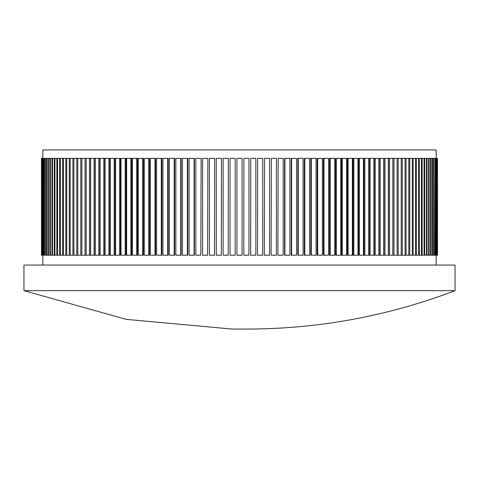 <?xml version="1.0" encoding="UTF-8"?>
<svg xmlns="http://www.w3.org/2000/svg" width="479" height="479" viewBox="0 0 479 479"><rect width="100%" height="100%" fill="white"/><g stroke="black" fill="none" stroke-linecap="round" stroke-linejoin="round"><path stroke-width="0.72" d="M85.028 158.369L85.028 255.205L86.112 255.205L86.112 158.369L42.829 158.369L42.829 149.927L436.171 149.927L436.171 255.205L392.888 255.205L392.888 158.369L393.972 158.369L393.972 255.205M42.829 265.061L42.829 255.205L42.296 255.205L42.296 158.369L42.134 255.205L41.781 255.205L41.781 158.369L41.505 255.205L41.475 158.369L41.505 255.205M89.447 255.205L90.501 255.205L90.501 158.369L89.447 158.369L89.447 255.205L86.16 255.205L86.16 158.369L89.447 158.369M94.052 255.205L95.07 255.205L95.07 158.369L94.052 158.369L94.052 255.205L90.627 255.205L90.627 158.369L94.052 158.369M98.83 255.205L99.818 255.205L99.818 158.369L98.83 158.369L98.83 255.205L95.273 255.205L95.273 158.369L98.83 158.369M103.781 255.205L104.733 255.205L104.733 158.369L103.781 158.369L103.781 255.205L100.099 255.205L100.099 158.369L103.781 158.369M108.895 255.205L109.817 255.205L109.817 158.369L108.895 158.369L108.895 255.205L105.093 255.205L105.093 158.369L108.895 158.369M114.17 255.205L115.056 255.205L115.056 158.369L114.17 158.369L114.17 255.205L110.254 255.205L110.254 158.369L114.17 158.369M119.6 255.205L120.445 255.205L120.445 158.369L119.6 158.369L119.6 255.205L115.571 255.205L115.571 158.369L119.6 158.369M125.175 255.205L125.977 255.205L125.977 158.369L125.175 158.369L125.175 255.205L121.031 255.205L121.031 158.369L125.175 158.369M130.887 255.205L131.653 255.205L131.653 158.369L130.887 158.369L130.887 255.205L126.648 255.205L126.648 158.369L130.887 158.369M136.731 255.205L137.461 255.205L137.461 158.369L136.731 158.369L136.731 255.205L132.396 255.205L132.396 158.369L136.731 158.369M142.706 255.205L143.389 255.205L143.389 158.369L142.706 158.369L142.706 255.205L138.269 255.205L138.269 158.369L142.706 158.369M148.789 255.205L149.436 255.205L149.436 158.369L148.789 158.369L148.789 255.205L144.275 255.205L144.275 158.369L148.789 158.369M154.992 255.205L155.591 255.205L155.591 158.369L154.992 158.369L154.992 255.205L150.394 255.205L150.394 158.369L154.992 158.369M161.291 255.205L161.848 255.205L161.848 158.369L161.291 158.369L161.291 255.205L156.621 255.205L156.621 158.369L161.291 158.369M167.692 255.205L168.207 255.205L168.207 158.369L167.692 158.369L167.692 255.205L162.944 255.205L162.944 158.369L167.692 158.369M174.176 255.205L174.643 255.205L174.643 158.369L174.176 158.369L174.176 255.205L169.368 255.205L169.368 158.369L174.176 158.369M180.739 255.205L181.164 255.205L181.164 158.369L180.739 158.369L180.739 255.205L175.871 255.205L175.871 158.369L180.739 158.369M187.379 255.205L187.756 255.205L187.756 158.369L187.379 158.369L187.379 255.205L182.457 255.205L182.457 158.369L187.379 158.369M194.079 255.205L194.408 255.205L194.408 158.369L194.079 158.369L194.079 255.205L189.109 255.205L189.109 158.369L194.079 158.369M200.833 255.205L201.114 158.369L200.833 255.205L195.827 255.205L195.827 158.369L200.833 158.369M207.635 255.205L207.868 158.369L207.635 255.205L202.593 255.205L202.593 158.369L207.635 158.369M214.472 255.205L214.664 158.369L214.472 255.205L209.407 255.205L209.407 158.369L214.472 158.369M221.346 255.205L221.49 158.369L221.346 255.205L216.257 255.205L216.257 158.369L221.346 158.369M228.238 255.205L228.333 158.369L228.238 255.205L223.136 255.205L223.136 158.369L228.238 158.369M235.147 255.205L235.195 158.369L235.147 255.205L230.034 255.205L230.034 158.369L235.147 158.369M243.805 255.205L243.853 158.369L243.805 255.205M250.667 255.205L250.762 158.369L250.667 255.205M257.51 255.205L257.654 158.369L257.51 255.205M264.336 255.205L264.528 158.369L264.336 255.205M271.132 255.205L271.365 158.369L271.132 255.205M277.886 255.205L278.167 158.369L277.886 255.205M284.592 255.205L284.592 158.369L284.921 158.369L284.921 255.205L284.592 255.205M291.244 255.205L291.244 158.369L291.621 158.369L291.621 255.205L291.244 255.205M297.836 255.205L297.836 158.369L298.261 158.369L298.261 255.205L297.836 255.205M304.357 255.205L304.357 158.369L304.824 158.369L304.824 255.205L304.357 255.205M310.793 255.205L310.793 158.369L311.308 158.369L311.308 255.205L310.793 255.205M317.152 255.205L317.152 158.369L317.709 158.369L317.709 255.205L317.152 255.205M323.409 255.205L323.409 158.369L324.008 158.369L324.008 255.205L323.409 255.205M329.564 255.205L329.564 158.369L330.211 158.369L330.211 255.205L329.564 255.205M335.611 255.205L335.611 158.369L336.294 158.369L336.294 255.205L335.611 255.205M341.539 255.205L341.539 158.369L342.269 158.369L342.269 255.205L341.539 255.205M347.347 255.205L347.347 158.369L348.113 158.369L348.113 255.205L347.347 255.205M353.023 255.205L353.023 158.369L353.825 158.369L353.825 255.205L353.023 255.205M358.555 255.205L358.555 158.369L359.4 158.369L359.4 255.205L358.555 255.205M363.944 255.205L363.944 158.369L364.83 158.369L364.83 255.205L363.944 255.205M369.183 255.205L369.183 158.369L370.105 158.369L370.105 255.205L369.183 255.205M374.267 255.205L374.267 158.369L375.219 158.369L375.219 255.205L374.267 255.205M379.182 255.205L379.182 158.369L380.17 158.369L380.17 255.205L379.182 255.205M383.93 255.205L383.93 158.369L384.948 158.369L384.948 255.205L383.93 255.205M388.499 255.205L388.499 158.369L389.553 158.369L389.553 255.205L388.499 255.205M455.05 290.645L23.95 290.645L23.95 265.061L455.05 265.061L455.05 290.645C388.008 316.152 318.625 328.959 246.895 329.073L232.105 329.073M23.95 290.645L126.246 319.379L232.123 329.073M437.495 255.205L437.495 158.369L437.525 255.205L436.171 255.205L436.171 265.061M437.495 158.369L437.315 255.205M437.219 255.205L437.315 158.369M437.219 158.369L436.866 158.369L436.866 255.205M436.704 255.205L436.866 158.369M436.704 158.369L435.956 158.369L435.956 255.205M435.956 158.369L435.243 158.369L435.243 255.205M434.962 255.205L435.243 158.369M434.962 158.369L434.07 158.369L434.07 255.205M433.729 255.205L433.729 158.369L434.07 158.369M433.729 158.369L432.663 158.369L432.663 255.205M432.262 255.205L432.262 158.369L432.663 158.369M432.262 158.369L431.022 158.369L431.022 255.205M430.561 255.205L430.561 158.369L431.022 158.369M430.561 158.369L429.148 158.369L429.148 255.205M428.621 255.205L428.621 158.369L429.148 158.369M428.621 158.369L427.04 158.369L427.04 255.205M426.46 255.205L426.46 158.369L427.04 158.369M426.46 158.369L424.705 158.369L424.705 255.205M424.065 255.205L424.065 158.369L424.705 158.369M424.065 158.369L422.149 158.369L422.149 255.205M421.442 255.205L421.442 158.369L422.149 158.369M421.442 158.369L419.364 158.369L419.364 255.205M418.604 255.205L418.604 158.369L419.364 158.369M418.604 158.369L416.359 158.369L416.359 255.205M415.544 255.205L415.544 158.369L416.359 158.369M415.544 158.369L413.143 158.369L413.143 255.205M412.275 255.205L412.275 158.369L413.143 158.369M412.275 158.369L409.713 158.369L409.713 255.205M408.791 255.205L408.791 158.369L409.713 158.369M408.791 158.369L406.078 158.369L406.078 255.205M405.102 255.205L405.102 158.369L406.078 158.369M405.102 158.369L402.24 158.369L402.24 255.205M401.21 255.205L401.21 158.369L402.24 158.369M401.21 158.369L398.199 158.369L398.199 255.205M397.121 255.205L397.121 158.369L398.199 158.369M397.121 158.369L393.972 158.369M389.553 158.369L392.84 158.369L392.84 255.205L389.553 255.205M384.948 158.369L388.373 158.369L388.373 255.205L384.948 255.205M380.17 158.369L383.727 158.369L383.727 255.205L380.17 255.205M375.219 158.369L378.901 158.369L378.901 255.205L375.219 255.205M370.105 158.369L373.907 158.369L373.907 255.205L370.105 255.205M364.83 158.369L368.746 158.369L368.746 255.205L364.83 255.205M359.4 158.369L363.429 158.369L363.429 255.205L359.4 255.205M353.825 158.369L357.969 158.369L357.969 255.205L353.825 255.205M348.113 158.369L352.352 158.369L352.352 255.205L348.113 255.205M342.269 158.369L346.604 158.369L346.604 255.205L342.269 255.205M336.294 158.369L340.731 158.369L340.731 255.205L336.294 255.205M330.211 158.369L334.725 158.369L334.725 255.205L330.211 255.205M324.008 158.369L328.606 158.369L328.606 255.205L324.008 255.205M317.709 158.369L322.379 158.369L322.379 255.205L317.709 255.205M311.308 158.369L316.056 158.369L316.056 255.205L311.308 255.205M304.824 158.369L309.632 158.369L309.632 255.205L304.824 255.205M298.261 158.369L303.129 158.369L303.129 255.205L298.261 255.205M291.621 158.369L296.543 158.369L296.543 255.205L291.621 255.205M284.921 158.369L289.891 158.369L289.891 255.205L284.921 255.205M278.167 158.369L283.173 158.369L283.173 255.205L278.167 255.205M271.365 158.369L276.407 158.369L276.407 255.205L271.365 255.205M264.528 158.369L269.593 158.369L269.593 255.205L264.528 255.205M257.654 158.369L262.743 158.369L262.743 255.205L257.654 255.205M250.762 158.369L255.864 158.369L255.864 255.205L250.762 255.205M243.853 158.369L248.966 158.369L248.966 255.205L243.853 255.205M236.943 158.369L236.943 255.205L242.057 255.205L242.057 158.369L236.943 158.369M81.879 158.369L81.879 255.205L85.028 255.205M77.79 158.369L77.79 255.205L81.879 255.205M80.801 158.369L80.801 255.205M73.898 158.369L73.898 255.205L77.79 255.205M76.76 158.369L76.76 255.205M70.209 158.369L70.209 255.205L73.898 255.205M72.922 158.369L72.922 255.205M66.725 158.369L66.725 255.205L70.209 255.205M69.287 158.369L69.287 255.205M63.456 158.369L63.456 255.205L66.725 255.205M65.857 158.369L65.857 255.205M60.396 158.369L60.396 255.205L63.456 255.205M62.641 158.369L62.641 255.205M57.558 158.369L57.558 255.205L60.396 255.205M59.636 158.369L59.636 255.205M54.935 158.369L54.935 255.205L57.558 255.205M56.851 158.369L56.851 255.205M52.54 158.369L52.54 255.205L54.935 255.205M54.295 158.369L54.295 255.205M50.379 158.369L50.379 255.205L52.54 255.205M51.96 158.369L51.96 255.205M48.439 158.369L48.439 255.205L50.379 255.205M49.852 158.369L49.852 255.205M46.738 158.369L46.738 255.205L48.439 255.205M47.978 158.369L47.978 255.205M45.271 158.369L45.271 255.205L46.738 255.205M46.337 158.369L46.337 255.205M44.038 158.369L44.038 255.205L45.271 255.205M44.93 158.369L44.93 255.205M43.044 158.369L43.044 255.205L44.038 255.205M43.757 158.369L43.757 255.205M42.296 158.369L42.829 158.369L43.044 255.205M42.134 158.369L41.781 158.369"/></g></svg>
